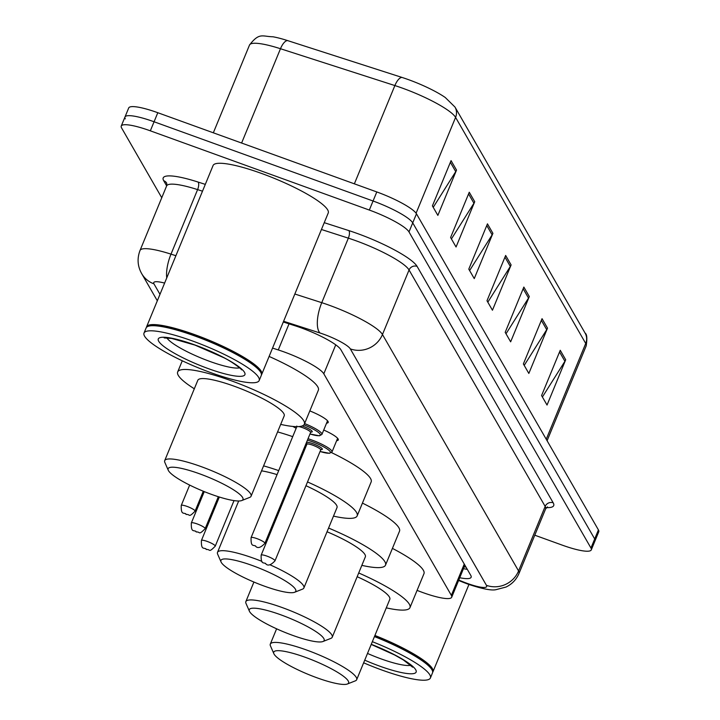 <?xml version="1.0" encoding="UTF-8"?>
<svg xmlns="http://www.w3.org/2000/svg" width="720" height="720" viewBox="0 0 720 720"><rect width="100%" height="100%" fill="white"/><g stroke="black" fill="none" stroke-linecap="round" stroke-linejoin="round"><path stroke-width="1.08" d="M417.069 590.382A37.368 6.876 -157.6 0 0 422.595 592.479A37.368 6.876 -157.6 0 0 451.692 597.24A37.368 6.876 -157.6 0 0 451.359 595.377L323.811 373.806A37.368 6.876 -157.6 0 0 278.271 349.938L272.556 348.093M323.73 430.029A19.935 3.663 22.4 0 1 338.283 439.956A19.935 3.663 22.4 0 1 336.645 440.658M309.816 410.913A19.935 3.663 22.4 0 1 328.203 422.442A19.935 3.663 22.4 0 1 326.565 423.144M459.729 577.728A37.368 6.876 -157.6 0 0 471.123 577.278A37.368 6.876 -157.6 0 0 470.79 575.415L340.875 349.731A37.368 6.876 -157.6 0 0 295.335 325.863L283.311 321.993M467.28 569.313A37.368 6.876 22.4 0 1 463.464 568.665M161.757 197.739L121.581 127.926A37.368 6.876 22.4 0 1 121.239 126.072A37.368 6.876 22.4 0 1 150.336 130.824L369.324 210.06A37.368 6.876 22.4 0 1 408.996 231.921L590.958 548.019A37.368 6.876 22.4 0 1 591.291 549.873A37.368 6.876 22.4 0 1 562.203 545.121L534.771 535.194M125.307 118.872A37.368 6.876 22.4 0 1 124.974 117.009L128.709 107.955A37.368 6.876 22.4 0 1 157.797 112.716L376.794 191.943A37.368 6.876 22.4 0 1 416.466 213.813L598.419 529.902L594.693 538.956A37.368 6.876 22.4 0 1 595.026 540.819A37.368 6.876 22.4 0 0 594.693 538.956L412.731 222.867L594.693 538.956L590.958 548.019M376.794 191.943L373.059 201.006A37.368 6.876 22.4 0 1 412.731 222.867A37.368 6.876 22.4 0 0 373.059 201.006L154.071 121.77L373.059 201.006L369.324 210.06M124.974 117.009A37.368 6.876 22.4 0 1 154.071 121.77A37.368 6.876 22.4 0 0 124.974 117.009L121.239 126.072M451.062 160.623L432.405 205.902L437.859 215.388L456.525 170.109L451.062 160.623M433.224 207.342L455.733 171.63A9.963 9.531 -29.9 0 0 456.525 170.109M469.26 192.231L450.594 237.519L456.057 246.996L474.723 201.717L469.26 192.231M451.422 238.95L473.931 203.238A9.963 9.531 -29.9 0 0 474.723 201.717M487.458 223.839L468.792 269.127L474.255 278.604L492.912 233.325L487.458 223.839M469.62 270.558L492.129 234.846A9.963 9.531 -29.9 0 0 492.912 233.325M560.241 350.28L541.575 395.559L547.038 405.045L565.695 359.766L560.241 350.28M542.403 396.999L564.912 361.287A9.963 9.531 -29.9 0 0 565.695 359.766M542.043 318.672L523.377 363.951L528.84 373.437L547.506 328.158L542.043 318.672M524.205 365.391L546.714 329.679A9.963 9.531 -29.9 0 0 547.506 328.158M523.845 287.064L505.188 332.343L510.642 341.829L529.308 296.541L523.845 287.064M506.007 333.774L528.516 298.071A9.963 9.531 -29.9 0 0 529.308 296.541M505.656 255.456L486.99 300.735L492.444 310.221L511.11 264.933L505.656 255.456M487.818 302.166L510.327 266.454A9.963 9.531 -29.9 0 0 511.11 264.933M249.498 45.054C259.362 32.175 262.242 36.576 272.907 36.774A40.86 7.515 22.4 0 1 287.676 40.617L402.066 77.454A40.86 7.515 22.4 0 1 445.257 97.497L454.977 107.046A12.456 11.907 150.1 0 1 455.589 117.387A49.824 9.162 -157.6 0 0 394.875 85.563L280.476 48.726A49.824 9.162 -157.6 0 0 249.498 45.054L213.336 132.804M598.419 529.902A37.368 6.876 22.4 0 1 598.761 531.765L591.291 549.873M374.913 635.463A62.28 11.457 22.4 0 1 432.972 671.742A62.28 11.457 22.4 0 1 432.657 672.273M374.634 636.138A61.659 11.34 22.4 0 1 431.964 669.699L432.306 670.473A62.28 11.457 22.4 0 1 432.504 672.876L430.407 677.97A62.28 11.457 22.4 0 1 381.924 670.041A62.28 11.457 22.4 0 1 363.645 662.805M374.445 636.597A62.28 11.457 22.4 0 1 432.306 670.473M372.348 641.691A62.28 11.457 22.4 0 1 430.407 677.97M305.244 657.288A40.482 7.443 22.4 0 1 347.4 684A40.482 7.443 22.4 0 1 317.07 677.826A40.482 7.443 22.4 0 1 273.861 653.688A40.482 7.443 22.4 0 1 305.244 657.288M273.861 653.688L270.459 645.894A46.71 8.595 22.4 0 1 270.306 644.094A46.71 8.595 22.4 0 1 306.666 650.043A46.71 8.595 22.4 0 1 356.679 679.698A46.71 8.595 22.4 0 1 355.302 680.868L347.4 684M356.679 679.698L389.808 599.319A46.71 8.595 -157.6 0 0 357.165 576.711M358.704 572.967A68.508 12.6 22.4 0 1 409.968 607.626A68.508 12.6 22.4 0 1 386.298 607.851M392.418 548.388A68.508 12.6 22.4 0 1 423.963 573.669L409.968 607.626M280.791 614.799A40.482 7.443 22.4 0 1 322.947 641.52A40.482 7.443 22.4 0 1 292.617 635.346A40.482 7.443 22.4 0 1 249.408 611.208A40.482 7.443 22.4 0 1 280.791 614.799M249.408 611.208L245.997 603.414A46.71 8.595 22.4 0 1 245.853 601.614A46.71 8.595 22.4 0 1 282.213 607.563A46.71 8.595 22.4 0 1 332.226 637.218A46.71 8.595 22.4 0 1 330.849 638.388L322.947 641.52M332.226 637.218L365.355 556.839A46.71 8.595 -157.6 0 0 327.042 531.765M328.572 528.048A68.508 12.6 22.4 0 1 385.506 565.146A68.508 12.6 22.4 0 1 361.845 565.362M362.43 503.1A68.508 12.6 22.4 0 1 399.51 531.189L385.506 565.146M252.441 565.551A40.482 7.443 22.4 0 1 294.597 592.272A40.482 7.443 22.4 0 1 264.267 586.098A40.482 7.443 22.4 0 1 221.058 561.96A40.482 7.443 22.4 0 1 252.441 565.551M221.058 561.96L217.647 554.166A46.71 8.595 22.4 0 1 217.503 552.366A46.71 8.595 22.4 0 1 253.863 558.315A46.71 8.595 22.4 0 1 262.008 561.42M269.82 564.723A46.71 8.595 22.4 0 1 303.876 587.97A46.71 8.595 22.4 0 1 302.499 589.14L294.597 592.272M303.876 587.97L337.005 507.591A46.71 8.595 -157.6 0 0 305.955 485.703M292.185 479.889A46.71 8.595 -157.6 0 0 291.213 479.511M292.752 475.776A68.508 12.6 22.4 0 1 293.724 476.163M307.512 481.941A68.508 12.6 22.4 0 1 357.156 515.898A68.508 12.6 22.4 0 1 333.495 516.114M331.524 452.61A68.508 12.6 22.4 0 1 371.16 481.941L357.156 515.898M277.065 474.615A46.71 8.595 -157.6 0 0 261.54 470.835M263.592 465.867A68.508 12.6 22.4 0 1 278.712 470.61M277.587 431.91A68.508 12.6 22.4 0 1 292.707 436.644M199.638 473.823A40.482 7.443 22.4 0 1 241.785 500.535A40.482 7.443 22.4 0 1 211.464 494.37A40.482 7.443 22.4 0 1 168.255 470.232A40.482 7.443 22.4 0 1 199.638 473.823M168.255 470.232L164.844 462.438A46.71 8.595 22.4 0 1 164.7 460.638A46.71 8.595 22.4 0 1 201.06 466.578A46.71 8.595 22.4 0 1 251.073 496.233A46.71 8.595 22.4 0 1 249.696 497.412L241.785 500.535M251.073 496.233L284.202 415.863A46.71 8.595 -157.6 0 0 234.189 386.208A46.71 8.595 -157.6 0 0 197.829 380.259L164.7 460.638M194.31 388.782A68.508 12.6 22.4 0 1 177.669 371.952A68.508 12.6 22.4 0 1 231.003 380.673A68.508 12.6 22.4 0 1 304.353 424.17A68.508 12.6 22.4 0 1 280.692 424.386M269.118 356.436A68.508 12.6 22.4 0 1 318.357 390.204L304.353 424.17M146.43 327.429A62.28 11.457 22.4 0 1 146.583 326.826A62.28 11.457 22.4 0 1 195.066 334.764A62.28 11.457 22.4 0 1 261.747 374.301A62.28 11.457 22.4 0 1 261.432 374.832M146.583 326.826L213.075 165.519A62.28 11.457 22.4 0 1 261.558 173.448A62.28 11.457 22.4 0 1 328.239 212.985L261.747 374.301M144.018 333.054L146.115 327.96A62.28 11.457 22.4 0 1 147.951 326.403L148.743 326.088A61.659 11.34 22.4 0 1 194.931 335.484A61.659 11.34 22.4 0 1 260.748 372.249L261.081 373.032A62.28 11.457 22.4 0 1 261.288 375.435L259.182 380.529A62.28 11.457 22.4 0 1 210.699 372.6A62.28 11.457 22.4 0 1 144.018 333.054A62.28 11.457 22.4 0 1 192.501 340.983A62.28 11.457 22.4 0 1 259.182 380.529M147.951 326.403A62.28 11.457 22.4 0 1 194.607 335.889A62.28 11.457 22.4 0 1 261.081 373.032M464.256 564.075L451.359 595.377M289.035 323.829L278.271 349.938M335.745 344.844L323.811 373.806M458.757 580.086L463.239 581.877A24.912 4.581 -157.6 0 0 467.253 583.398A24.912 4.581 -157.6 0 0 486.432 585.333L350.325 348.894A24.912 4.581 -157.6 0 0 323.874 334.323A24.912 4.581 -157.6 0 0 319.968 332.982L283.608 321.273M294.84 294.021L321.759 302.679A49.824 9.162 22.4 0 1 329.571 305.361A49.824 9.162 22.4 0 1 382.464 334.512L518.571 570.951A49.824 9.162 22.4 0 1 519.021 573.426L545.616 508.905A49.824 9.162 -157.6 0 0 545.166 506.421L409.059 269.982A49.824 9.162 -157.6 0 0 356.166 240.831A49.824 9.162 -157.6 0 0 348.354 238.158L321.435 229.491M324.243 222.678L348.795 230.58A56.052 10.314 22.4 0 1 417.096 266.382L553.203 502.821A6.228 5.958 -29.9 0 0 545.166 506.421L518.571 570.951A24.912 23.823 150.1 0 1 486.432 585.333M348.795 230.58A6.228 2.43 -72.2 0 1 348.354 238.158L321.759 302.679A24.912 9.729 107.8 0 0 319.968 332.982M553.203 502.821A56.052 10.314 22.4 0 1 546.435 507.618M166.653 185.85L163.692 180.702A56.052 10.314 22.4 0 1 198.045 182.043L205.299 184.374M408.996 231.921L416.466 213.813M150.336 130.824L157.797 112.716M350.325 348.894A24.912 23.823 150.1 0 0 382.464 334.512L409.059 269.982A6.228 5.958 -29.9 0 1 417.096 266.382M166.617 185.94L140.022 250.47A49.824 9.162 22.4 0 1 171 254.142L197.595 189.612A49.824 9.162 -157.6 0 0 166.617 185.94L166.743 183.222A6.228 5.958 -29.9 0 0 163.692 180.702M166.734 277.938A24.912 9.729 107.8 0 1 171 254.142L175.896 255.717M202.491 191.187L197.595 189.612A6.228 2.43 -72.2 0 0 198.045 182.043M164.61 283.086A24.912 4.581 -157.6 0 0 153.945 283.842L159.984 294.327M153.945 283.842A24.912 23.823 150.1 0 1 141.687 273.636L157.32 300.789M463.239 581.877A24.912 1.449 111.8 0 0 463.329 582.372L458.595 580.473M287.676 40.617A12.456 4.86 107.8 0 0 280.476 48.726L241.605 143.037M402.066 77.454A12.456 4.86 107.8 0 0 394.875 85.563L354.366 183.834M546.237 439.245L585.72 343.458A12.456 11.907 -29.9 0 0 585.108 333.117C586.971 334.206 587.322 338.481 586.17 345.933A49.824 9.162 -157.6 0 0 585.72 343.458L455.589 117.387L416.079 213.228M504.954 257.139L510.327 266.454M523.152 288.747L528.516 298.071M541.35 320.355L546.714 329.679M559.548 351.963L564.912 361.287M486.765 225.531L492.129 234.846M468.567 193.914L473.931 203.238M450.369 162.306L455.733 171.63M410.832 665.28A40.617 7.47 22.4 0 1 381.087 658.881A40.617 7.47 22.4 0 1 367.506 653.436M371.259 644.328A46.845 8.613 22.4 0 1 416.052 670.455A46.845 8.613 22.4 0 1 379.665 666.126A46.845 8.613 22.4 0 1 364.734 660.168M239.616 367.839A40.617 7.47 22.4 0 1 209.871 361.44A40.617 7.47 22.4 0 1 166.842 337.842M194.76 344.907A46.845 8.613 22.4 0 1 244.494 372.312A46.845 8.613 22.4 0 1 208.44 368.676A46.845 8.613 22.4 0 1 158.706 341.271A46.845 8.613 22.4 0 1 194.76 344.907M308.016 438.741A18.684 3.438 22.4 0 1 311.994 440.073A18.684 3.438 22.4 0 1 332.001 451.935L337.617 438.3M320.067 451.476A17.442 3.204 -157.6 0 0 329.877 451.224A17.442 3.204 -157.6 0 0 311.715 441.522A17.442 3.204 -157.6 0 0 307.449 440.109M305.316 445.284A17.442 3.204 -157.6 0 0 306.243 445.779M306.513 442.377A8.721 1.602 22.4 0 1 312.984 443.727A8.721 1.602 22.4 0 1 321.228 447.822A8.721 1.602 22.4 0 1 320.625 449.532M320.571 449.451L321.165 449.451L320.706 449.928A7.47 1.377 -157.6 0 0 312.705 445.176A7.47 1.377 -157.6 0 0 306.882 444.231L306.891 443.565L307.305 443.988M274.977 560.862C271.152 564.912 268.2 566.019 266.13 564.192C264.105 561.366 260.82 565.965 261.153 555.165A7.47 1.377 22.4 0 1 266.976 556.119A7.47 1.377 22.4 0 1 274.977 560.862L320.706 449.928M265.554 563.355L265.914 563.994L265.554 563.355M307.215 444.006A8.721 1.602 22.4 0 1 306.252 443.016M292.905 426.447A17.442 3.204 -157.6 0 0 296.163 428.265M302.157 425.952A8.721 1.602 22.4 0 1 302.904 426.222A8.721 1.602 22.4 0 1 311.148 430.317A8.721 1.602 22.4 0 1 310.545 432.018M310.491 431.946L311.085 431.937L310.626 432.414A7.47 1.377 -157.6 0 0 302.625 427.671A7.47 1.377 -157.6 0 0 298.854 426.582M264.897 543.348C261.072 547.398 258.12 548.505 256.05 546.678C254.025 543.861 250.74 548.451 251.073 537.651A7.47 1.377 22.4 0 1 256.896 538.605A7.47 1.377 22.4 0 1 264.897 543.348L310.626 432.414M255.474 545.85L255.834 546.48L255.474 545.85M296.838 426.654A7.47 1.377 -157.6 0 0 296.802 426.717L296.811 426.051M304.596 423.576A18.684 3.438 22.4 0 1 321.921 434.421L327.537 420.786M309.987 433.962A17.442 3.204 -157.6 0 0 320.049 434.061A17.442 3.204 -157.6 0 0 303.912 424.863M207.234 541.431A7.47 1.377 22.4 0 1 215.235 546.183C208.224 553.338 210.681 549.063 206.388 549.504C204.354 546.687 201.078 551.277 201.411 540.486A7.47 1.377 22.4 0 1 207.234 541.431M206.172 549.306L205.812 548.676L206.172 549.306M197.154 523.926A7.47 1.377 22.4 0 1 205.155 528.669C198.144 535.833 200.601 531.558 196.308 531.99C194.274 529.173 190.989 533.772 191.331 522.972A7.47 1.377 22.4 0 1 197.154 523.926M196.092 531.792L195.732 531.162L196.092 531.792M187.074 506.412A7.47 1.377 22.4 0 1 195.075 511.155C188.064 518.319 190.521 514.044 186.228 514.485C184.194 511.659 180.909 516.258 181.251 505.458A7.47 1.377 22.4 0 1 187.074 506.412M186.012 514.287L185.652 513.648L186.012 514.287M464.265 566.721L466.029 567.162M464.895 565.191L451.692 597.24M463.329 582.372L468.108 584.19C482.481 588.96 491.814 590.778 496.125 589.635L505.962 587.061C512.01 584.154 516.366 579.609 519.021 573.426M547.452 506.88L545.616 508.905M140.022 250.47C136.989 258.48 137.538 266.202 141.687 273.636M454.977 107.046L585.108 333.117M586.17 345.933L547.092 440.739M432.972 671.742L468.936 584.487M412.371 666.054L412.65 667.206L403.254 659.871L394.596 654.966L371.214 644.427M270.306 644.094L276.606 628.812M245.853 601.614L253.917 582.039M217.503 552.366L238.68 500.985M177.669 371.952L182.277 360.783M241.146 368.604L241.425 369.756C243.504 370.674 232.209 361.566 223.38 357.516L194.976 345.096L171.765 338.463L164.205 337.932L165.213 337.311M305.307 445.311L306.234 445.797M261.153 555.165L306.882 444.231M320.058 451.494L329.445 453.321L332.001 451.935M292.824 426.438L296.154 428.292M251.073 537.651L296.802 426.717M309.978 433.98L319.365 435.807L321.921 434.421M215.235 546.183L234.018 500.598M201.411 540.486L219.33 497.025M205.155 528.669L218.331 496.71M191.331 522.972L204.255 491.607M195.075 511.155L203.292 491.22M181.251 505.458L189.657 485.073"/></g></svg>
